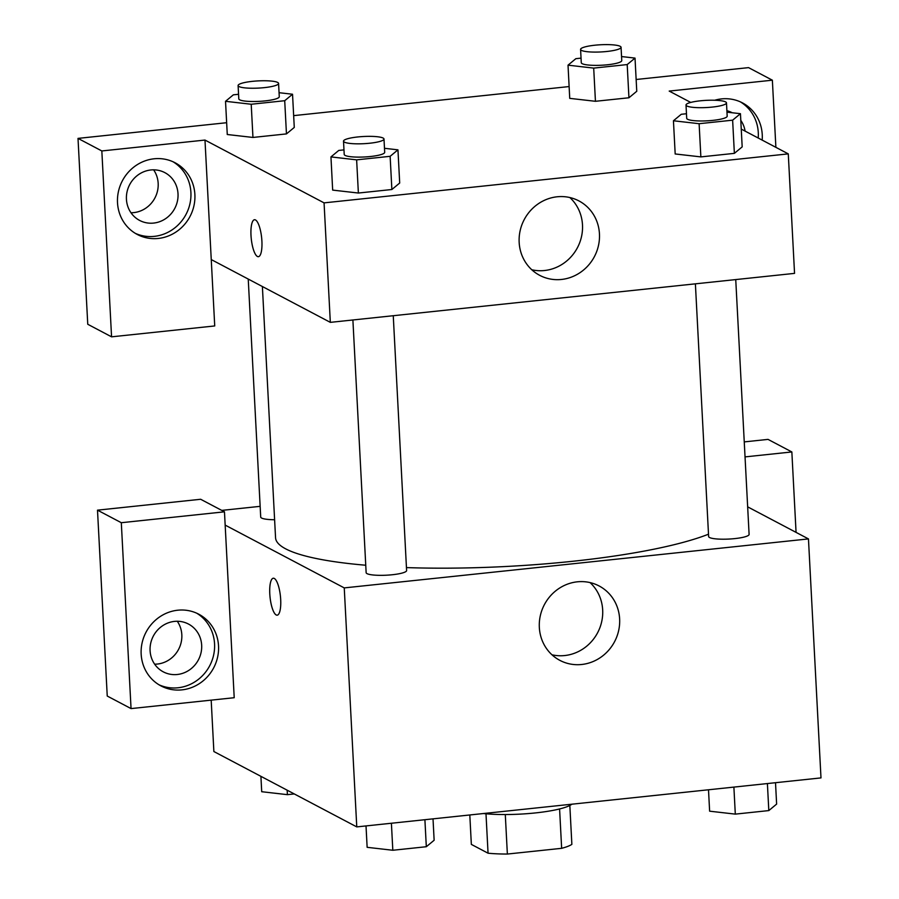 <?xml version="1.0" encoding="UTF-8"?>
<svg xmlns="http://www.w3.org/2000/svg" width="899" height="899" viewBox="0 0 899 899"><rect width="100%" height="100%" fill="white"/><g stroke="black" fill="none" stroke-linecap="round" stroke-linejoin="round"><path stroke-width="1.35" d="M559.583 808.954L561.65 848.319L507.362 854.05A52.311 9.282 -3 0 1 488.056 853.207L471.346 844.397L469.806 814.966M561.65 848.319A52.311 9.282 -3 0 0 571.865 844.363L569.831 805.47M571.921 804.189A54.041 9.597 177 0 1 483.448 813.528M505.294 814.539L507.362 854.05M485.988 813.775L488.056 853.207M747.653 506.845L808.459 538.917L820.989 777.905L356.768 826.9L213.872 751.53L211.186 700.141M280.69 599.577A18.576 5.214 84 0 1 277.184 615.174A18.576 5.214 84 0 1 270.048 597.239A18.576 5.214 84 0 1 273.285 578.226A18.576 5.214 84 0 1 280.69 599.577M234.212 697.714L224.469 511.823L121.309 522.712L131.052 708.592L234.212 697.714M808.459 538.917L344.25 587.901L356.768 826.9M344.25 587.901L225.166 525.106M273.285 578.226A18.576 5.214 -96 0 0 270.06 597.239A18.576 5.214 -96 0 0 277.184 615.163M181.935 689.87A40.534 38.23 -62.2 0 1 160.943 685.892A40.534 38.23 -62.2 0 1 146.031 632.211A40.534 38.23 -62.2 0 1 198.758 614.197A40.534 38.23 -62.2 0 1 217.592 657.203A40.534 38.23 -62.2 0 1 181.935 689.87M158.988 684.78A40.534 38.23 117.8 0 0 177.968 687.78A40.534 38.23 117.8 0 0 213.344 656.259A40.534 38.23 117.8 0 0 196.735 613.208M150.088 650.674A27.015 25.487 -62.2 0 1 162.213 626.007A27.015 25.487 -62.2 0 1 188.487 624.052A27.015 25.487 -62.2 0 1 201.668 645.224A27.015 25.487 -62.2 0 1 189.543 669.89A27.015 25.487 -62.2 0 1 163.281 671.845A27.015 25.487 -62.2 0 1 150.088 650.674M177.272 621.254A27.015 25.487 -62.2 0 1 181.823 634.761A27.015 25.487 -62.2 0 1 154.639 664.181M131.052 708.592L107.239 696.04L97.497 510.16L121.309 522.712M224.469 511.823L200.657 499.271L97.497 510.16M539.333 627.401A42.062 39.68 -62.2 0 1 558.212 588.991A42.062 39.68 -62.2 0 1 599.105 585.957A42.062 39.68 -62.2 0 1 614.579 641.672A42.062 39.68 -62.2 0 1 559.863 660.36A42.062 39.68 -62.2 0 1 539.333 627.401M551.964 654.787A42.062 39.68 117.8 0 0 597.621 632.727A42.062 39.68 117.8 0 0 590.047 582.586M796.064 532.377L791.85 451.95L745.035 456.894M791.85 451.95L768.027 439.386L744.248 441.903M221.75 510.396L260.148 506.339M248.236 279.072L260.71 517.06A20.261 3.596 -3 0 0 274.611 519.746M352.891 319.977L366.14 572.663A20.261 3.596 -3 0 0 386.559 575.191A20.261 3.596 -3 0 0 406.606 570.539L393.256 315.718M695.388 283.837L708.626 536.523A20.261 3.596 -3 0 0 729.055 539.052A20.261 3.596 -3 0 0 749.103 534.399L735.742 279.578M262.384 286.534L275.555 537.748A229.672 40.758 -3 0 0 365.747 565.235M406.46 567.595A229.672 40.758 -3 0 0 708.502 534.197M741.248 129.074L788.277 153.875L794.547 273.375L330.326 322.359L211.254 259.564L214.726 325.944L111.566 336.833L101.834 150.953L204.983 140.064L211.254 259.564M130.984 212.748A27.015 25.487 117.8 0 0 158.168 183.34A27.015 25.487 117.8 0 0 153.617 169.832M111.566 336.833L87.754 324.269L78.011 138.39L226.649 122.714M775.882 147.335L772.365 80.191L748.552 67.627L636.144 79.494M569.134 86.562L293.658 115.634M178.013 193.802A27.015 25.487 -62.2 0 1 165.888 218.468A27.015 25.487 -62.2 0 1 139.615 220.424A27.015 25.487 -62.2 0 1 126.433 199.252A27.015 25.487 -62.2 0 1 138.558 174.586A27.015 25.487 -62.2 0 1 164.832 172.63A27.015 25.487 -62.2 0 1 178.013 193.802M135.333 233.358A40.534 38.23 117.8 0 0 154.313 236.358A40.534 38.23 117.8 0 0 189.689 204.837A40.534 38.23 117.8 0 0 173.08 161.786M158.28 238.449A40.534 38.23 -62.2 0 1 137.289 234.47A40.534 38.23 -62.2 0 1 122.376 180.789A40.534 38.23 -62.2 0 1 175.103 162.775A40.534 38.23 -62.2 0 1 193.937 205.781A40.534 38.23 -62.2 0 1 158.28 238.449M726.898 110.712A27.015 25.487 -62.2 0 1 732.202 112.746M740.798 120.365A27.015 25.487 -62.2 0 1 745.091 131.097M758.205 138.019A40.534 38.23 117.8 0 0 740.461 101.913M714.705 100.25A40.534 38.23 -62.2 0 1 742.473 102.891A40.534 38.23 -62.2 0 1 762.172 140.109M772.365 80.191L669.204 91.08L690.724 102.43M101.834 150.953L78.011 138.39M279.061 92.698L292.535 94.238L294.276 127.433L286.455 133.906L252.956 137.446L227.233 134.513M384.48 148.29L397.954 149.841L399.695 183.025L391.874 189.509L358.375 193.038L332.664 190.105L330.956 156.909L338.777 150.425L343.98 149.886M726.965 112.15L740.45 113.69L742.181 146.885L734.371 153.358L700.86 156.898L675.149 153.965M621.546 56.547L635.02 58.098L636.762 91.282L628.94 97.766L595.441 101.295L569.73 98.362L568.022 65.166L575.843 58.682L581.046 58.132M788.277 153.875L324.067 202.871L204.983 140.064M519.161 242.359A42.062 39.68 -62.2 0 1 538.04 203.961A42.062 39.68 -62.2 0 1 578.934 200.915A42.062 39.68 -62.2 0 1 594.396 256.631A42.062 39.68 -62.2 0 1 539.681 275.33A42.062 39.68 -62.2 0 1 519.161 242.359M324.067 202.871L330.326 322.359M531.781 269.756A42.062 39.68 117.8 0 0 577.439 247.686A42.062 39.68 117.8 0 0 569.865 197.544M261.901 241.089A18.576 5.214 84 0 1 258.395 256.687A18.576 5.214 84 0 1 251.259 238.763A18.576 5.214 84 0 1 254.496 219.738A18.576 5.214 84 0 1 261.901 241.089M254.507 219.738A18.576 5.214 -96 0 0 251.27 238.763A18.576 5.214 -96 0 0 258.406 256.687M740.45 113.69L732.629 120.174L699.119 123.702L673.441 120.769L681.262 114.285L686.465 113.735M686.016 105.014L686.701 118.286A20.261 3.596 -3 0 0 707.131 120.826A20.261 3.596 -3 0 0 727.179 116.173L726.482 102.891A20.261 3.596 -3 0 0 725.594 101.913A20.261 3.596 -3 0 0 703.142 100.553A20.261 3.596 -3 0 0 686.016 105.014A20.261 3.596 -3 0 0 706.434 107.543A20.261 3.596 -3 0 0 726.482 102.891M673.441 120.769L675.183 153.954L700.86 156.898L734.371 153.358L732.629 120.174M699.119 123.702L700.86 156.898M397.954 149.841L390.132 156.314L356.633 159.853L330.956 156.909M343.519 141.154L344.216 154.437A20.261 3.596 -3 0 0 364.646 156.965A20.261 3.596 -3 0 0 384.693 152.313L383.997 139.03A20.261 3.596 -3 0 0 383.098 138.053A20.261 3.596 -3 0 0 360.656 136.693A20.261 3.596 -3 0 0 343.519 141.154A20.261 3.596 -3 0 0 363.949 143.683A20.261 3.596 -3 0 0 383.997 139.03M390.132 156.314L391.874 189.509L358.375 193.038L332.697 190.105M356.633 159.853L358.375 193.038M635.02 58.098L627.199 64.571L593.7 68.11L568.022 65.166M580.585 49.411L581.282 62.694A20.261 3.596 -3 0 0 601.712 65.222A20.261 3.596 -3 0 0 621.76 60.57L621.063 47.287A20.261 3.596 -3 0 0 620.164 46.31A20.261 3.596 -3 0 0 597.723 44.95A20.261 3.596 -3 0 0 580.585 49.411A20.261 3.596 -3 0 0 601.015 51.94A20.261 3.596 -3 0 0 621.063 47.287M627.199 64.571L628.94 97.766L595.441 101.295L569.752 98.362M593.7 68.11L595.441 101.295M292.535 94.238L284.713 100.71L251.214 104.25L225.525 101.306L233.347 94.833L238.561 94.283M238.1 85.551L238.797 98.834A20.261 3.596 -3 0 0 259.215 101.362A20.261 3.596 -3 0 0 279.274 96.71L278.578 83.438A20.261 3.596 -3 0 0 277.679 82.45A20.261 3.596 -3 0 0 255.237 81.09A20.261 3.596 -3 0 0 238.1 85.551A20.261 3.596 -3 0 0 258.53 88.091A20.261 3.596 -3 0 0 278.578 83.438M225.525 101.306L227.267 134.502L252.956 137.446L286.455 133.906L284.713 100.71M251.214 104.25L252.956 137.446M775.511 782.703L776.624 804.099L768.814 810.583L735.303 814.123L709.626 811.179L708.502 789.771M767.398 783.557L768.814 810.583M733.887 787.097L735.303 814.123M433.015 818.843L434.138 840.25L426.317 846.723L392.818 850.263L367.14 847.319L366.017 825.923M424.901 819.708L426.317 846.723M391.402 823.237L392.818 850.263M294.276 793.941L287.399 794.66L261.71 791.716L260.912 776.343M287.163 790.187L287.399 794.66"/></g></svg>
